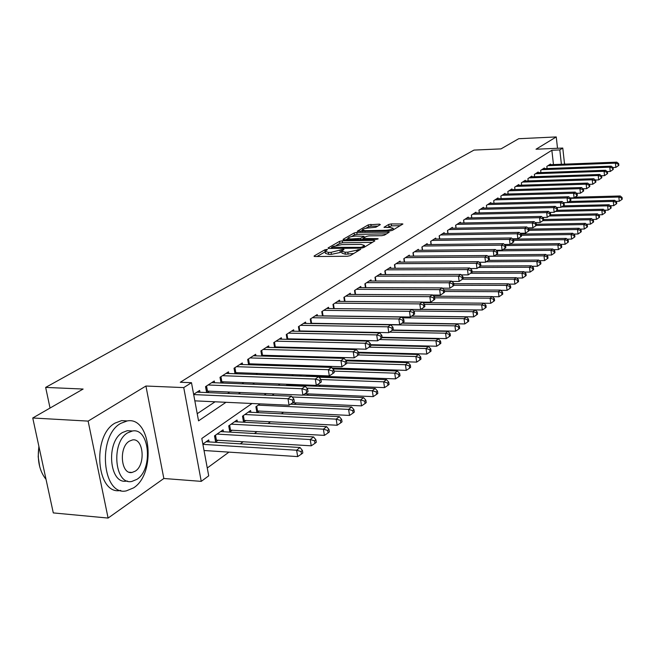 <?xml version="1.0" encoding="UTF-8"?>
<svg xmlns="http://www.w3.org/2000/svg" width="655" height="655" viewBox="0 0 655 655"><rect width="100%" height="100%" fill="white"/><g stroke="black" fill="none" stroke-linecap="round" stroke-linejoin="round"><path stroke-width="0.98" d="M326.739 249.416L324.806 249.825L314.138 255.958L314.899 256.523L347.387 256.261L350.204 255.655L360.725 249.293L347.797 252.183L345.087 252.208L341.697 251.16L343.99 249.465L343.253 249.244L331.094 252.347L328.417 252.371L325.109 251.34L327.459 249.637L326.739 249.416M325.183 251.798L317.004 256.506M341.763 251.594L340.281 252.462L339.97 250.439M380.326 224.624L379.499 224.141L368.29 224.853L357.401 231.19L389.725 230.953L392.37 230.388L402.907 224.002L391.264 223.92L388.669 224.469L384.01 227.285L390.323 227.481L393.18 228.268C392.148 229.365 389.61 230.036 385.582 230.298L364.999 230.65L362.24 229.88C363.296 228.783 365.826 228.112 369.838 227.85L375.847 227.236L380.326 224.624M553.459 164.569L551.854 150.273L559.812 149.929L562.776 148.055L564.544 164.143M32.75 417.988L88.13 421.108L108.1 518.064L53.292 512.914L32.75 417.988L83.119 389.045L45.653 387.408L473.999 150.085L501.001 148.89L518.711 138.713L556.251 136.936L536.011 149.225L562.776 148.055M108.1 518.064L163.84 478.494L145.926 386.024L88.13 421.108M145.926 386.024L183.744 387.596L191.481 382.7L198.547 420.854L226.008 402.293M551.854 150.273L180.297 382.258L191.481 382.7M342.246 240.794L339.544 241.359L328.089 247.942L328.867 248.491L360.987 248.139L363.746 247.541L374.848 240.884L373.997 240.352L342.246 240.794L342.549 242.759L339.847 243.332L336.457 245.289M343.122 239.312L354.175 232.967L356.819 232.402L389.234 232.189L384.477 235.12L381.799 235.685L368.929 235.882L366.251 236.455L362.919 238.494L377.436 238.608L378.197 238.829L376.15 239.378L343.908 239.828L343.122 239.312L343.195 239.779M557.511 148.284L556.251 136.936M308.03 376.33L308.751 375.814M295.29 385.369L296.355 384.616M256.973 412.584L259.208 410.996M250.898 412.282L250.587 410.505L242.506 416.187L243.554 422.115L245.92 420.436M237.372 421.869L237.044 420.027L228.718 425.873L229.799 431.882L232.238 430.155M223.437 431.743L223.093 429.836L214.521 435.862L215.626 441.945L218.14 440.168M199.955 392.263L199.619 390.454L193.634 394.318M214.586 382.749L214.267 380.997L205.531 386.638L206.612 392.55M228.775 373.514L228.48 371.835L220.006 377.296L221.022 382.995M242.555 364.557L242.268 362.935L234.04 368.241L235.014 373.735M255.933 355.853L255.663 354.29L247.672 359.448L248.597 364.745M268.935 347.412L268.673 345.889L260.911 350.9L261.787 356.025M281.568 339.2L281.322 337.734L273.774 342.598L274.609 347.551M293.849 331.217L293.62 329.801L286.284 334.533L287.07 339.323M305.795 323.455L305.574 322.08L298.443 326.689L299.196 331.315M317.421 315.906L317.208 314.572L310.265 319.05L310.986 323.537M328.736 308.554L328.54 307.269L321.777 311.624L322.465 315.972M339.757 301.398L339.568 300.146L332.986 304.395L333.641 308.603L420.584 309.512L419.798 303.895L334.918 303.15M350.49 294.431L350.31 293.219L343.9 297.354L344.522 301.439M360.954 287.635L360.774 286.464L354.527 290.493L355.133 294.455M371.148 281.02L370.976 279.881L364.892 283.811L365.465 287.651M381.087 274.568L380.932 273.462L374.988 277.294L375.536 281.02M390.789 268.272L390.634 267.199L384.837 270.933L385.369 274.56M400.246 262.139L400.099 261.091L394.449 264.735L394.949 268.263M409.481 256.146L409.334 255.131L403.824 258.684L404.307 262.115M418.496 250.3L418.357 249.309L412.969 252.781L413.436 256.113M427.297 244.585L427.166 243.627L421.902 247.017L422.352 250.259M435.894 239.01L435.763 238.076L430.63 241.384L431.055 244.544M444.295 233.565L444.172 232.648L439.153 235.89L439.562 238.96M452.507 228.243L452.384 227.351L447.48 230.511L447.881 233.507M460.531 223.036L460.416 222.168L455.618 225.263L456.003 228.177M468.374 217.951L468.268 217.1L463.576 220.129L463.945 222.97M476.054 212.973L475.948 212.146L471.363 215.102L471.715 217.878M483.562 208.102L483.464 207.299L478.969 210.19L479.313 212.9M490.906 203.337L490.808 202.551L486.419 205.383L486.763 208.028L486.419 205.383M498.103 198.678L498.005 197.908L493.706 200.684L494.026 203.263M505.144 194.117L505.054 193.364L500.846 196.082L501.149 198.596M512.038 189.647L511.948 188.91L507.83 191.571L508.124 194.027M518.785 185.275L518.703 184.554L514.666 187.158L514.953 189.557M525.4 180.985L525.318 180.281L521.364 182.835L521.642 185.177M531.885 176.784L531.803 176.097L527.93 178.602L528.2 180.895M538.238 172.666L538.156 172.003L534.365 174.451L534.619 176.694M544.461 168.638L544.387 167.983L540.67 170.382L540.915 172.576M197.22 413.706L215.077 401.785M227.563 393.45L229.676 392.042M241.99 383.822L243.84 382.585M255.974 374.48L257.579 373.415M269.549 365.416L270.916 364.507M282.723 356.623L283.861 355.861M295.52 348.083L296.445 347.461M307.948 339.781L308.677 339.298M320.025 331.717L320.565 331.356M207.078 392.566L209.223 391.174M221.709 383.028L223.584 381.799M235.898 373.768L237.519 372.711M249.67 364.786L251.053 363.877M263.032 356.058L264.194 355.305M276.017 347.584L276.967 346.97M288.634 339.356L289.379 338.872M300.899 331.348L301.456 330.988M547.089 168.54L546.843 166.395L550.495 164.037L550.568 164.683M207.267 467.989L228.955 452.13M240.287 443.844L243.234 441.691M254.402 433.52L257.087 431.563M268.1 423.507L270.531 421.73M281.388 413.796L283.582 412.191M294.291 404.364L296.256 402.923M306.818 395.202L308.579 393.917M319.001 386.294L320.557 385.156M330.832 377.64L332.2 376.641M342.344 369.224L343.531 368.356M353.544 361.036L354.56 360.299M364.45 353.07L365.293 352.447M375.061 345.308L375.757 344.8M385.394 337.751L385.942 337.35M395.464 330.39L395.874 330.095M209.076 441.92L208.716 439.939L202.837 444.074M256.907 412.576L255.892 406.771L260.027 403.873M274.167 393.925L272.12 395.366M287.881 384.288L286.088 385.549M289.223 385.14L289.092 384.338M294.701 385.353L294.57 384.55M301.218 376.085L301.038 375.037L299.63 376.027M306.532 376.273L306.344 375.127M317.97 366.964L317.814 365.989M329.113 357.949L328.982 357.139M339.978 349.205L339.871 348.55M350.572 340.731L350.572 340.215M362.051 332.142L361.527 332.511M45.653 387.408L50.042 408.049M252.028 403.496L201.805 438.473L208.716 475.833L201.249 481.368L183.744 387.596M163.84 478.494L201.249 481.368M561.4 164.266L559.812 149.929M238.404 393.917L240.5 392.501M252.715 384.239L254.549 383.003M266.601 374.856L268.182 373.784M280.062 365.752L281.421 364.843M293.137 356.918L294.267 356.156M305.828 348.345L306.745 347.715M318.15 340.01L318.879 339.519M330.136 331.913L330.669 331.545M354.683 332.003L354.15 332.372M343.122 340.051L342.418 340.551M331.233 348.329L330.333 348.959M319.001 356.852L317.888 357.63M306.401 365.629L305.074 366.554M293.424 374.668L291.86 375.757M280.045 383.986L278.244 385.238M266.249 393.589L264.194 395.022M325.167 251.716L325.42 253.346L328.728 254.386L328.417 252.371M340.281 252.462L331.405 254.361L328.728 254.386M341.754 251.536L342.008 253.174L345.398 254.238L345.087 252.208M353.888 253.452L345.398 254.238M372.376 242.366L342.549 242.759M331.569 248.106L330.947 248.466M331.635 247.295L360.34 247.361L362.272 246.943L364.385 245.412L360.954 244.381L341.795 244.618L333.059 246.477L331.635 247.295M345.963 239.804L347.993 238.633M351.53 236.594L354.461 234.899L354.175 232.967M386.556 233.876L357.106 234.343L354.461 234.899M355.698 236.087C351.612 236.349 349.025 237.044 347.928 238.183L350.687 238.993L360.684 238.314L364.024 236.283L355.698 236.087M363.009 239.091L362.182 239.574M400.238 225.672L391.543 225.836L386.99 227.539M377.812 226.09L371.156 226.212L368.569 226.761L365.867 228.317M362.313 230.372L360.447 231.444M204.032 450.509L297.681 456.592L296.609 450.222L300.055 447.521L206.153 441.74M202.894 444.352L296.609 450.222L301.03 451.516L301.456 454.062L302.823 452.973L302.397 450.427L301.03 451.516M300.055 447.521L302.397 450.427M301.456 454.062L297.681 456.592M194.838 400.852L289.076 405.216L287.995 398.723L193.684 394.572M292.457 400.049L292.891 402.645L294.283 401.63L293.858 399.034L292.457 400.049L287.995 398.723L291.5 396.201L197.008 392.132M289.076 405.216L292.891 402.645M293.858 399.034L291.5 396.201M39.693 466.679L38.195 456.756L38.874 446.284M38.923 446.505C37.065 460.146 39.439 471.101 46.03 479.362M120.692 423.392C97.071 436.132 102.262 496.433 126.317 490.873L133.579 487.877C156.332 473.696 151.027 416.22 127.193 420.936L120.692 423.392M126.775 420.911L121.609 420.625L115.092 423.073C91.397 435.78 96.604 495.95 120.733 490.415M127.578 481.122L126.644 481.048C109.352 484.962 105.602 441.838 122.51 432.513L127.275 430.695L131.057 430.916M127.684 432.824C110.818 442.174 114.559 485.38 131.802 481.45L136.936 479.345C153.352 469.25 149.553 427.51 132.425 430.998L127.684 432.824M135.307 471.133C145.934 464.714 143.486 437.646 132.441 439.947L129.338 441.159C118.522 447.267 120.946 474.941 132.04 472.46L135.307 471.133M564.79 164.135L564.348 162.342M215.29 440.103L311.248 445.818L310.216 439.538L313.548 436.918L220.604 431.579M217.034 434.093L310.216 439.538L314.556 440.815L314.965 443.329L316.299 442.272L315.89 439.759L314.556 440.815M313.548 436.918L315.89 439.759M314.965 443.329L311.248 445.818M229.479 430.098L324.405 435.378L323.398 429.181L326.632 426.642L234.629 421.722M231.166 424.162L323.398 429.181L327.672 430.441L328.065 432.914L329.359 431.891L328.957 429.418L327.672 430.441M326.632 426.642L328.957 429.418M328.065 432.914L324.405 435.378M243.251 420.379L337.161 425.251L336.187 419.135L339.323 416.67L248.245 412.151M244.88 414.517L336.187 419.135L340.387 420.379L340.772 422.827L342.025 421.828L341.632 419.388L340.387 420.379M339.323 416.67L341.632 419.388M340.772 422.827L337.161 425.251M255.917 406.755L256.637 410.947L349.533 415.426L348.591 409.383L351.637 406.992L290.599 404.192M258.201 405.15L348.591 409.383L352.726 410.619L353.094 413.027L354.306 412.069L353.937 409.653L352.726 410.619M351.637 406.992L353.937 409.653M353.094 413.027L349.533 415.426M206.546 385.983L207.479 391.101L302.913 395.145L301.865 388.743L208.093 384.984M306.253 390.052L306.671 392.615L308.022 391.625L307.604 389.07L306.253 390.052L301.865 388.743L305.263 386.294L211.737 382.635M207.479 391.101L206.358 391.15M302.913 395.145L306.671 392.615M307.604 389.07L305.263 386.294M220.948 376.69L221.848 381.734L316.324 385.386L315.301 379.073L222.487 375.692M319.615 380.367L320.025 382.888L321.335 381.939L320.934 379.417L319.615 380.367L315.301 379.073L318.6 376.699L226.024 373.415M221.848 381.734L220.809 381.783M316.324 385.386L320.025 382.888M320.934 379.417L318.6 376.699M234.924 367.668L235.808 372.646L329.326 375.929L328.335 369.698L236.455 366.685M332.576 370.976L332.969 373.465L334.238 372.539L333.845 370.05L332.576 370.976L328.335 369.698L331.528 367.398L239.886 364.467M235.808 372.646L234.834 372.695M329.326 375.929L332.969 373.465M333.845 370.05L331.528 367.398M248.499 358.915L249.35 363.828L341.935 366.751L340.968 360.61L250.022 357.933M345.144 361.871L345.529 364.327L346.757 363.427L346.38 360.97L345.144 361.871L340.968 360.61L344.072 358.375L253.346 355.78M249.35 363.828L248.441 363.869L247.696 359.431M341.935 366.751L345.529 364.327M346.38 360.97L344.072 358.375M292.719 402.76L361.544 405.887L360.627 399.927L363.582 397.61L303.069 395.039M292.138 396.963L360.627 399.927L364.696 401.147L365.064 403.529L366.235 402.588L365.875 400.213L364.696 401.147M363.582 397.61L365.875 400.213M365.064 403.529L361.544 405.887M261.681 350.409L262.508 355.256L354.167 357.851L353.233 351.784L263.195 349.434M357.335 353.029L357.712 355.46L358.907 354.584L358.539 352.161L357.335 353.029L353.233 351.784L356.238 349.623L266.429 347.346M262.508 355.256L261.664 355.288M354.167 357.851L357.712 355.46M358.539 352.161L356.238 349.623M304.968 393.761L373.211 396.619L372.318 390.74L375.192 388.489L286.808 385.042M306.818 388.137L372.318 390.74L376.322 391.944L376.674 394.294L377.82 393.385L377.468 391.035L376.322 391.944M375.192 388.489L377.468 391.035M376.674 394.294L373.211 396.619M274.494 342.139L275.296 346.929L366.039 349.205L365.138 343.22L275.992 341.173M369.174 344.448L369.535 346.847L370.705 345.996L370.345 343.605L369.174 344.448L365.138 343.22L368.061 341.116L279.136 339.143M275.296 346.929L274.51 346.962M366.039 349.205L369.535 346.847M370.345 343.605L368.061 341.116M316.873 385.017L384.542 387.621L383.683 381.816L386.466 379.63L319.042 377.223M320.95 379.532L383.683 381.816L387.621 383.003L387.965 385.328L389.078 384.444L388.734 382.127L387.621 383.003M386.466 379.63L388.734 382.127M387.965 385.328L384.542 387.621M286.947 334.099L287.733 338.831L377.575 340.813L376.699 334.901L288.429 333.141M380.678 336.121L381.03 338.479L382.16 337.661L381.808 335.294L380.678 336.121L376.699 334.901L379.54 332.863L291.491 331.168M287.733 338.831L286.996 338.864M377.575 340.813L381.03 338.479M381.808 335.294L379.54 332.863M306.45 375.773L395.555 378.877L394.719 373.145L397.429 371.017L332.855 368.921M334.017 371.123L394.719 373.145L398.6 374.316L398.936 376.617L400.008 375.757L399.681 373.465L398.6 374.316M397.429 371.017L399.681 373.465M398.936 376.617L395.555 378.877M299.057 326.288L299.818 330.963L388.783 332.658L387.932 326.82L300.53 325.339M391.846 328.024L392.189 330.357L393.287 329.555L392.951 327.222L391.846 328.024L387.932 326.82L390.691 324.831L303.502 323.414M299.818 330.963L299.139 330.988M388.783 332.658L392.189 330.357M392.951 327.222L390.691 324.831M332.044 367.987L406.264 370.378L405.445 364.712L408.081 362.641L346.249 360.823M346.683 362.944L405.445 364.712L409.269 365.875L409.596 368.143L410.644 367.308L410.325 365.04L409.269 365.875M408.081 362.641L410.325 365.04M409.596 368.143L406.264 370.378M310.838 318.682L311.584 323.3L399.681 324.724L398.854 318.96L312.304 317.74M402.71 320.156L403.038 322.456L404.11 321.679L403.775 319.378L402.71 320.156L398.854 318.96L401.531 317.036L315.194 315.874M311.584 323.3L310.953 323.324M399.681 324.724L403.038 322.456M403.775 319.378L401.531 317.036M345.545 360.037L416.678 362.109L415.884 356.517L418.447 354.494L358.653 352.914M358.408 354.953L415.884 356.517L419.65 357.663L419.97 359.898L420.993 359.087L420.674 356.852L419.65 357.663M418.447 354.494L420.674 356.852M419.97 359.898L416.678 362.109M322.309 311.289L323.03 315.849L410.276 317.012L409.465 311.322L323.758 310.347M413.272 312.5L413.592 314.777L414.631 314.023L414.312 311.747L413.272 312.5L409.465 311.322L412.077 309.447L326.575 308.53M323.03 315.849L322.448 315.866M410.276 317.012L413.592 314.777M414.312 311.747L412.077 309.447M358.555 352.267L426.814 354.06L426.045 348.534L428.542 346.569L370.583 345.201M369.092 347.15L426.045 348.534L429.754 349.672L430.065 351.882L431.055 351.088L430.753 348.886L429.754 349.672M428.542 346.569L430.753 348.886M430.065 351.882L426.814 354.06M423.539 305.058L423.85 307.301L424.866 306.565L424.555 304.321L423.539 305.058L419.798 303.895L422.336 302.07L337.661 301.382M420.584 309.512L423.85 307.301M420.837 309.34L482.309 310.003L481.646 304.845L424.555 304.338L422.336 302.07M370.501 344.677L436.68 346.233L435.927 340.764L438.359 338.856L382.119 337.685M379.441 339.552L435.927 340.764L439.587 341.894L439.89 344.072L440.856 343.31L440.553 341.124L439.587 341.894M438.359 338.856L440.553 341.124M439.89 344.072L436.68 346.233M422.409 302.151L430.613 302.217L429.844 296.666L345.774 296.142M433.536 297.812L433.839 300.031L434.83 299.319L434.519 297.1L433.536 297.812L429.844 296.666L432.316 294.881L348.452 294.414M430.613 302.217L433.839 300.031M434.519 297.1L432.316 294.881M382.102 337.276L446.284 338.602L445.556 333.207L447.922 331.348L392.222 330.333M389.537 332.151L445.556 333.207L449.158 334.312L449.453 336.474L450.394 335.728L450.1 333.567L449.158 334.312M447.922 331.348L450.1 333.567M449.453 336.474L446.284 338.602M432.496 295.061L440.373 295.11L439.628 289.625L356.361 289.313M443.271 290.763L443.566 292.957L444.524 292.253L444.229 290.067L443.271 290.763L439.628 289.625L442.035 287.889L358.965 287.635M440.373 295.11L443.566 292.957M444.229 290.067L442.035 287.889M392.632 330.038L455.643 331.176L454.93 325.838L457.231 324.029L401.99 323.161M372.916 324.503L454.93 325.838L458.484 326.935L458.77 329.072L459.687 328.343L459.401 326.206L458.484 326.935M457.231 324.029L459.401 326.206M458.77 329.072L455.643 331.176M442.313 288.167L449.887 288.192L449.158 282.772L366.677 282.657M452.744 283.893L453.039 286.063L453.972 285.383L453.678 283.214L452.744 283.893L449.158 282.772L451.5 281.085L369.215 281.02M449.887 288.192L453.039 286.063M453.678 283.214L451.5 281.085M402.285 322.964L464.755 323.938L464.059 318.657L466.311 316.897L411.52 316.177M402.276 317.814L464.059 318.657L467.572 319.746L467.85 321.859L468.743 321.147L468.464 319.042L467.572 319.746M466.311 316.897L468.464 319.042M467.85 321.859L464.755 323.938M451.868 281.437L459.147 281.445L458.443 276.091L376.731 276.164M461.98 277.204L462.258 279.341L463.167 278.686L462.889 276.541L461.98 277.204L458.443 276.091L460.727 274.445L379.204 274.568M459.147 281.445L462.258 279.341M462.889 276.541L460.727 274.445M411.676 316.07L473.647 316.881L472.967 311.665L475.162 309.946L420.805 309.365M413.575 310.994L472.967 311.665L476.431 312.738L476.701 314.826L477.569 314.13L477.298 312.05L476.431 312.738M475.162 309.946L477.298 312.05M476.701 314.826L473.647 316.881M461.177 274.887L468.178 274.879L467.49 269.582L386.54 269.835M470.978 270.679L471.248 272.799L472.14 272.152L471.862 270.04L470.978 270.679L467.49 269.582L469.709 267.977L388.947 268.28M468.178 274.879L471.248 272.799M471.862 270.04L469.709 267.977M485.06 305.91L485.33 307.973L486.182 307.293L485.912 305.238L485.06 305.91L481.646 304.845L483.783 303.167L422.917 302.659M483.783 303.167L485.912 305.238M485.33 307.973L482.309 310.003M470.249 268.501L476.979 268.476L476.308 263.236L396.103 263.67M479.747 264.325L480.017 266.421L480.876 265.791L480.614 263.695L479.747 264.325L476.308 263.236L478.477 261.673L398.461 262.147M476.979 268.476L480.017 266.421M480.614 263.695L478.477 261.673M483.857 303.232L490.759 303.29L490.112 298.189L492.2 296.551L433.626 296.199M434.625 297.82L490.112 298.189L493.485 299.245L493.747 301.284L494.574 300.629L494.32 298.59L493.485 299.245M492.2 296.551L494.32 298.59M493.747 301.284L490.759 303.29M479.1 262.262L485.56 262.229L484.905 257.055L405.437 257.644M488.302 258.127L488.565 260.199L489.408 259.585L489.146 257.513L488.302 258.127L484.905 257.055L487.017 255.532L407.738 256.162M485.56 262.229L488.565 260.199M489.146 257.513L487.017 255.532M492.355 296.699L499.012 296.74L498.373 291.696L500.412 290.099L444.049 289.887M444.417 291.467L498.373 291.696L501.705 292.744L501.951 294.758L502.762 294.12L502.516 292.105L501.705 292.744M500.412 290.099L502.516 292.105M501.951 294.758L499.012 296.74M487.721 256.187L493.927 256.138L493.289 251.012L414.549 251.766M496.646 252.085L496.899 254.132L497.718 253.534L497.464 251.487L496.646 252.085L493.289 251.012L495.352 249.53L416.793 250.316M493.927 256.138L496.899 254.132M497.464 251.487L495.352 249.53M500.649 290.329L507.052 290.353L506.438 285.367L508.427 283.803L453.751 283.713M453.948 285.252L506.438 285.367L509.721 286.399L509.967 288.397L510.761 287.766L510.515 285.776L509.721 286.399M508.427 283.803L510.515 285.776M509.967 288.397L507.052 290.353M496.13 250.251L502.098 250.194L501.476 245.126L423.441 246.026M504.784 246.182L505.03 248.204L505.832 247.623L505.586 245.6L504.784 246.182L501.476 245.126L503.49 243.676L425.635 244.61M502.098 250.194L505.03 248.204M505.586 245.6L503.49 243.676M508.738 284.106L514.912 284.114L514.306 279.186L516.246 277.663L463.036 277.679M462.495 279.177L514.306 279.186L517.548 280.209L517.794 282.182L518.563 281.568L518.326 279.595L517.548 280.209M516.246 277.663L518.326 279.595M517.794 282.182L514.912 284.114M504.334 244.454L510.073 244.389L509.459 239.378L432.136 240.418M512.726 240.426L512.971 242.424L513.757 241.859L513.512 239.853L512.726 240.426L509.459 239.378L511.432 237.97L434.273 239.034M510.073 244.389L512.971 242.424M513.512 239.853L511.432 237.97M516.639 278.023L522.584 278.023L521.994 273.143L523.885 271.653L472.091 271.784M470.593 273.241L521.994 273.143L525.195 274.158L525.433 276.107L526.186 275.509L525.949 273.561L525.195 274.158M523.885 271.653L525.949 273.561M525.433 276.107L522.584 278.023M512.349 238.797L517.859 238.723L517.262 233.769L440.618 234.94M520.488 234.801L520.725 236.782L521.486 236.226L521.249 234.253L520.488 234.801L517.262 233.769L519.178 232.386L442.714 233.589M517.859 238.723L520.725 236.782M521.249 234.253L519.178 232.386M524.36 272.087L530.075 272.079L529.502 267.248L531.352 265.791L480.574 266.012M478.502 267.445L529.502 267.248L532.662 268.247L532.892 270.179L533.629 269.598L533.399 267.666L532.662 268.247M531.352 265.791L533.399 267.666M532.892 270.179L530.075 272.079M520.168 233.27L525.457 233.188L524.876 228.292L448.921 229.586M528.061 229.315L528.29 231.272L529.043 230.732L528.814 228.775L528.061 229.315L524.876 228.292L526.751 226.941L450.959 228.268M525.457 233.188L528.29 231.272M528.814 228.775L526.751 226.941M531.893 266.282L537.395 266.266L536.838 261.484L538.639 260.06L488.294 260.379M486.223 261.779L536.838 261.484L539.957 262.475L540.178 264.391L540.899 263.818L540.678 261.91L539.957 262.475M538.639 260.06L540.678 261.91M540.178 264.391L537.395 266.266M527.799 227.874L532.883 227.784L532.318 222.937L457.026 224.354M535.462 223.953L535.692 225.893L536.42 225.361L536.191 223.421L535.462 223.953L532.318 222.937L534.152 221.619L459.024 223.068M532.883 227.784L535.692 225.893M536.191 223.421L534.152 221.619M539.253 260.616L544.551 260.584L544.002 255.851L545.771 254.459L495.802 254.869M487.828 256.285L544.002 255.851L547.089 256.834L547.31 258.725L548.014 258.168L547.793 256.277L547.089 256.834M545.771 254.459L547.793 256.277M547.31 258.725L544.551 260.584M535.258 222.594L540.138 222.503L539.589 217.706L464.952 219.237M542.692 218.713L542.913 220.629L543.625 220.113L543.413 218.189L542.692 218.713L539.589 217.706L541.374 216.42L466.909 217.976M540.138 222.503L542.913 220.629M543.413 218.189L541.374 216.42M546.442 255.065L551.543 255.024L551.011 250.349L552.738 248.99L503.146 249.481M496.793 250.865L551.011 250.349L554.056 251.323L554.269 253.19L554.957 252.65L554.744 250.775L554.056 251.323M552.738 248.99L554.744 250.775M554.269 253.19L551.543 255.024M542.545 217.435L547.236 217.345L546.688 212.597L472.705 214.234M549.766 213.587L549.979 215.487L550.675 214.979L550.462 213.08L549.766 213.587L546.688 212.597L548.44 211.336L474.613 213.006M547.236 217.345L549.979 215.487M550.462 213.08L548.44 211.336M553.475 249.645L558.387 249.596L557.864 244.962L559.55 243.635L510.327 244.217M505.537 245.551L557.864 244.962L560.876 245.928L561.081 247.786L561.753 247.246L561.548 245.396L560.876 245.928M559.55 243.635L561.548 245.396M561.081 247.786L558.387 249.596M549.668 212.4L554.171 212.294L553.639 207.594L480.287 209.346M556.676 208.585L556.881 210.46L557.569 209.96L557.356 208.085L556.676 208.585L553.639 207.594L555.35 206.366L482.154 208.134M554.171 212.294L556.881 210.46M557.356 208.085L555.35 206.366M560.352 244.34L565.077 244.29L564.561 239.697L566.215 238.404L512.701 239.124M513.577 240.36L564.561 239.697L567.541 240.655L567.746 242.489L568.401 241.965L568.196 240.131L567.541 240.655M566.215 238.404L568.196 240.131M567.746 242.489L565.077 244.29M556.627 207.463L560.95 207.365L560.434 202.706L487.705 204.556M563.431 203.68L563.636 205.547L564.307 205.056L564.094 203.197L563.431 203.68L560.434 202.706L562.105 201.503L489.539 203.377M560.95 207.365L563.636 205.547M564.094 203.197L562.105 201.503M567.074 239.149L571.618 239.091L571.119 234.547L572.732 233.278L521.044 234.064M521.372 235.284L571.119 234.547L574.058 235.497L574.263 237.315L574.902 236.799L574.705 234.989L574.058 235.497M572.732 233.278L574.705 234.989M574.263 237.315L571.618 239.091M563.439 202.641L567.582 202.534L567.074 197.933L494.967 199.873M570.038 198.891L570.243 200.733L570.898 200.258L570.693 198.424L570.038 198.891L567.074 197.933L568.712 196.754L496.76 198.719M567.582 202.534L570.243 200.733M570.693 198.424L568.712 196.754M573.649 234.072L578.021 234.007L577.53 229.512L579.11 228.268L528.847 229.111M528.994 230.306L577.53 229.512L580.445 230.445L580.633 232.247L581.263 231.747L581.075 229.946L580.445 230.445M579.11 228.268L581.075 229.946M580.633 232.247L578.021 234.007M570.096 197.916L574.075 197.81L573.575 193.25L502.074 195.288M576.506 194.207L576.703 196.033L577.342 195.567L577.145 193.749L576.506 194.207L573.575 193.25L575.18 192.103L503.826 194.15M574.075 197.81L576.703 196.033M577.145 193.749L575.18 192.103M580.084 229.103L584.293 229.029L583.81 224.575L585.357 223.363L536.289 224.256M536.322 225.426L583.81 224.575L586.683 225.508L586.88 227.285L587.494 226.802L587.306 225.017L586.683 225.508M585.357 223.363L587.306 225.017M586.88 227.285L584.293 229.029M576.613 193.299L580.42 193.192L579.937 188.673L509.033 190.793M582.835 189.623L583.024 191.432L583.654 190.973L583.458 189.172L582.835 189.623L579.937 188.673L581.509 187.543L510.753 189.688M580.42 193.192L583.024 191.432M583.458 189.172L581.509 187.543M586.381 224.231L590.425 224.157L589.958 219.744L591.473 218.557L543.56 219.507M542.864 220.669L589.958 219.744L592.8 220.669L592.988 222.438L593.594 221.955L593.405 220.195L592.8 220.669M591.473 218.557L593.405 220.195M592.988 222.438L590.425 224.157M582.983 188.771L586.643 188.665L586.159 184.194L515.853 186.397M589.025 185.136L589.222 186.921L589.827 186.478L589.639 184.694L589.025 185.136L586.159 184.194L587.699 183.089L517.532 185.308M586.643 188.665L589.222 186.921M589.639 184.694L587.699 183.089M592.546 219.466L596.435 219.392L595.976 215.02L597.458 213.849L550.658 214.856M549.217 216.003L595.976 215.02L598.785 215.937L598.973 217.681L599.562 217.214L599.374 215.462L598.785 215.937M597.458 213.849L599.374 215.462M598.973 217.681L596.435 219.392M589.222 184.342L592.726 184.235L592.259 179.814L522.526 182.09M595.092 180.739L595.28 182.508L595.878 182.074L595.69 180.305L595.092 180.739L592.259 179.814L593.766 178.725L524.172 181.026M592.726 184.235L595.28 182.508M595.69 180.305L593.766 178.725M598.58 214.799L602.322 214.717L601.863 210.386L603.32 209.248L557.102 210.304M555.448 211.434L601.863 210.386L604.647 211.295L604.827 213.022L605.408 212.564L605.228 210.836L604.647 211.295M603.32 209.248L605.228 210.836M604.827 213.022L602.322 214.717M595.329 180.01L598.686 179.896L598.228 175.515L529.068 177.865M601.028 176.432L601.216 178.193L601.798 177.759L601.617 176.007L601.028 176.432L598.228 175.515L599.702 174.451L530.681 176.825M598.686 179.896L601.216 178.193M601.617 176.007L599.702 174.451M604.491 210.222L608.086 210.14L607.643 205.85L609.068 204.737L563.185 205.85M561.548 206.955L607.643 205.85L610.394 206.751L610.566 208.462L611.14 208.012L610.959 206.3L610.394 206.751M609.068 204.737L610.959 206.3M610.566 208.462L608.086 210.14M601.306 175.761L604.524 175.646L604.074 171.307L535.471 173.731M606.849 172.224L607.029 173.96L607.603 173.542L607.422 171.806L606.849 172.224L604.074 171.307L605.523 170.267L537.059 172.715M604.524 175.646L607.029 173.96M607.422 171.806L605.523 170.267M610.28 205.736L613.727 205.654L613.293 201.404L614.693 200.307L569.138 201.486M563.472 202.673L613.293 201.404L616.019 202.297L616.191 204L616.748 203.558L616.576 201.855L616.019 202.297M614.693 200.307L616.576 201.855M616.191 204L613.727 205.654M607.16 171.594L610.247 171.487L609.805 167.189L541.759 169.678M612.548 168.089L612.72 169.809L613.285 169.399L613.113 167.68L612.548 168.089L609.805 167.189L611.221 166.165L543.306 168.679M610.247 171.487L612.72 169.809M613.113 167.68L611.221 166.165M615.954 201.347L619.262 201.257L618.844 197.049L620.211 195.976L574.975 197.204M570.595 198.342L618.844 197.049L621.538 197.933L621.701 199.619L622.25 199.185L622.078 197.499L621.538 197.933M620.211 195.976L622.078 197.499M621.701 199.619L619.262 201.257M612.9 167.516L615.847 167.41L615.422 163.144L547.916 165.707M618.132 164.045L618.304 165.748L618.852 165.347L618.68 163.644L618.132 164.045L615.422 163.144L616.805 162.153L549.439 164.724M615.847 167.41L618.304 165.748M618.68 163.644L616.805 162.153M325.117 251.831L324.806 249.825M358.228 250.849L358.023 249.481M341.623 251.667L341.32 249.653M331.405 254.361L331.094 252.347M348.108 254.214L347.797 252.183M356.901 251.643L356.697 250.275M314.22 256.473L314.138 255.958M374.136 241.318L373.997 240.352M328.171 248.433L328.089 247.942M339.847 243.332L339.544 241.359M332.306 248.45L332.183 247.672M360.455 248.139L360.34 247.361M362.428 247.975L362.272 246.943M363.852 247.475L363.648 246.116M357.106 234.343L356.819 232.402M388.292 232.828L388.161 231.886M364.09 239.55L363.975 238.797M377.526 239.181L377.436 238.608M350.802 239.738L350.687 238.993M358.105 239.632L357.998 238.887M360.88 239.591L360.684 238.314M363.992 237.781L363.795 236.488M365.105 231.371L364.999 230.65M385.68 231.019L385.582 230.298M384.28 227.514L384.215 227.08M388.939 226.384L388.669 224.469M391.543 225.836L391.264 223.92M401.965 224.64L401.826 223.707M357.687 231.428L357.622 230.986M368.569 226.761L368.29 224.853M371.156 226.212L370.877 224.313M379.622 225.033L379.499 224.141M215.487 440.086L214.693 435.739M216.404 440.062L215.511 435.166M229.61 430.081L228.841 425.791M230.519 430.057L229.651 425.226M243.324 420.371L242.579 416.138M244.217 420.346L243.373 415.573M257.521 410.914L256.703 406.206M205.711 386.524L206.554 391.133M220.129 377.223L220.94 381.767M234.113 368.192L234.908 372.687M307.121 375.757L307.023 375.143M318.6 366.988L318.436 366.014M329.694 357.966L329.563 357.155M340.51 349.221L340.412 348.566M333.469 304.084L334.173 308.587M351.064 340.739L350.982 340.223M344.342 297.067L345.021 301.439M354.936 290.231L355.583 294.455M365.261 283.566L365.875 287.651M375.331 277.073L375.913 281.02M385.148 270.736L385.705 274.56M394.719 264.555L395.252 268.255M404.069 258.529L404.577 262.115M413.19 252.642L413.673 256.113M422.098 246.894L422.557 250.259M430.793 241.277L431.236 244.544M439.292 235.8L439.718 238.96M447.594 230.437L448.004 233.507M455.716 225.197L456.109 228.177M463.65 220.08L464.027 222.97M471.412 215.069L471.772 217.878M479.001 210.173L479.354 212.9M331.618 248.458L331.479 247.533M364.622 247.017L364.385 245.412M363.083 239.566L362.935 238.6M348.165 239.771L347.969 238.469M364.221 237.642L364.024 236.283M362.469 231.411L362.281 230.142M393.401 229.774L393.18 228.268M129.371 472.255L132.04 472.46M127.275 430.695L132.425 430.998M127.193 420.936L121.609 420.625"/></g></svg>
